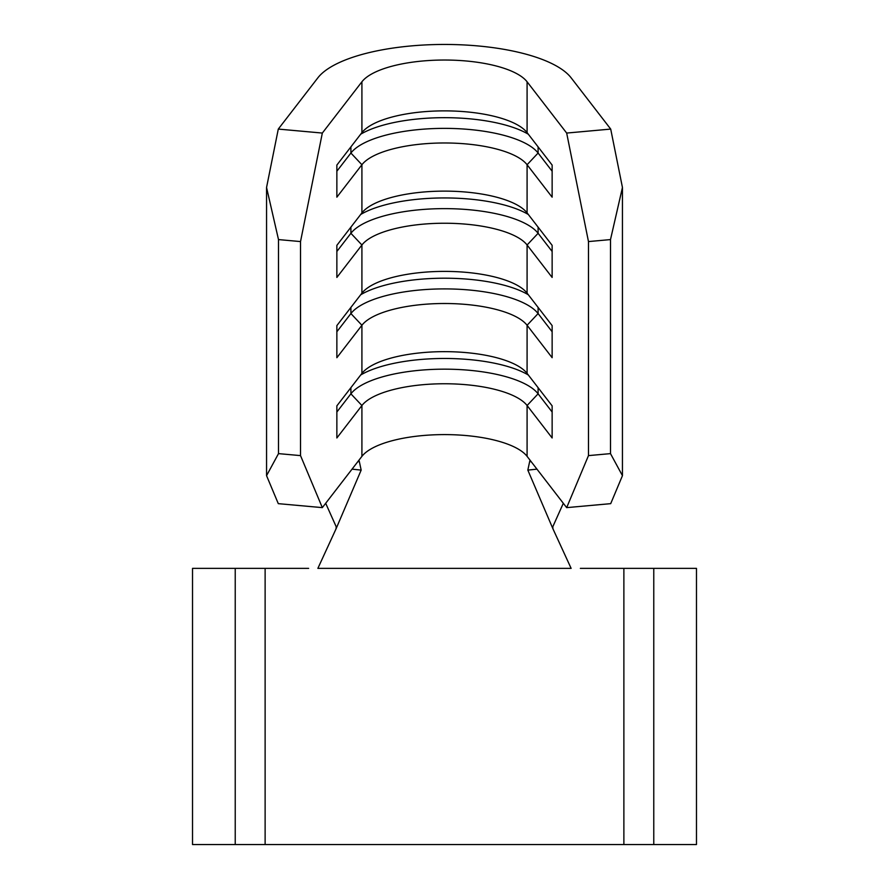 <?xml version="1.0" encoding="UTF-8"?>
<svg xmlns="http://www.w3.org/2000/svg" width="889" height="889" viewBox="0 0 889 889"><rect width="100%" height="100%" fill="white"/><g stroke="black" fill="none" stroke-linecap="round" stroke-linejoin="round"><path stroke-width="1.33" d="M528.322 375.014A96.801 33.104 0 0 0 444.5 358.467A96.801 33.104 0 0 0 360.678 375.014M350.899 387.682L350.899 393.827A96.801 33.104 0 0 1 444.5 369.168A96.801 33.104 0 0 1 538.101 393.827L527.088 405.517A85.411 29.215 0 0 0 444.5 383.759A85.411 29.215 0 0 0 361.912 405.517L361.912 456.357A85.411 29.215 0 0 1 444.5 434.599A85.411 29.215 0 0 1 527.088 456.357L527.088 405.517L552.136 437.966L552.136 405.862L527.088 373.413A85.411 29.215 0 0 0 524.054 370.235A85.411 29.215 0 0 0 444.5 351.655A85.411 29.215 0 0 0 364.946 370.235A85.411 29.215 0 0 0 361.912 373.413L336.864 405.862L336.864 437.966L361.912 405.517L350.899 393.827L336.864 412.007M528.322 294.748A96.801 33.104 0 0 0 444.5 278.201A96.801 33.104 0 0 0 360.678 294.748M527.088 373.413L527.088 325.252L552.136 357.7L552.136 325.596L527.088 293.148A85.411 29.215 0 0 0 524.054 289.97A85.411 29.215 0 0 0 444.5 271.389A85.411 29.215 0 0 0 364.946 289.97A85.411 29.215 0 0 0 361.912 293.148L336.864 325.596L336.864 357.7L361.912 325.252L350.899 313.561L336.864 331.741M528.322 214.482A96.801 33.104 0 0 0 444.5 197.936A96.801 33.104 0 0 0 360.678 214.482M527.088 293.148L527.088 244.986L552.136 277.435L552.136 245.331L527.088 212.882A85.411 29.215 0 0 0 524.054 209.715A85.411 29.215 0 0 0 444.5 191.124A85.411 29.215 0 0 0 364.946 209.715A85.411 29.215 0 0 0 361.912 212.882L336.864 245.331L336.864 277.435L361.912 244.986L350.899 233.296L336.864 251.476M528.322 134.217A96.801 33.104 0 0 0 444.5 117.67A96.801 33.104 0 0 0 360.678 134.217M527.088 212.882L527.088 164.732L552.136 197.169L552.136 165.065L527.088 132.617A85.411 29.215 0 0 0 524.054 129.45A85.411 29.215 0 0 0 444.5 110.869A85.411 29.215 0 0 0 364.946 129.45A85.411 29.215 0 0 0 361.912 132.617L336.864 165.065L336.864 197.169L361.912 164.732L350.899 153.03L336.864 171.21M653.771 844.55L653.771 568.371L696.476 568.371L696.476 844.55L265.122 844.55L265.122 568.371L192.524 568.371L192.524 844.55L235.229 844.55L235.229 568.371M623.878 844.55L623.878 568.371L580.373 568.371M308.627 568.371L265.122 568.371M350.899 307.416L350.899 313.561A96.801 33.104 0 0 1 444.5 288.903A96.801 33.104 0 0 1 538.101 313.561L527.088 325.252A85.411 29.215 0 0 0 444.5 303.505A85.411 29.215 0 0 0 361.912 325.252L361.912 373.413M300.526 455.613L322.329 507.63L278.29 503.652L266.556 475.659L278.501 453.623L300.526 455.613L300.526 241.575L278.501 239.585L266.556 187.479L278.29 129.083L317.873 77.81A130.972 44.794 180 0 1 444.5 44.45A130.972 44.794 180 0 1 571.127 77.81L610.71 129.083L622.444 187.479L610.499 239.585L588.474 241.575L566.671 133.061L527.088 81.788A85.411 29.215 0 0 0 444.5 60.03A85.411 29.215 0 0 0 361.912 81.788L322.329 133.061L300.526 241.575M361.912 456.357L322.329 507.63M350.899 227.151L350.899 233.296A96.801 33.104 0 0 1 444.5 208.637A96.801 33.104 0 0 1 538.101 233.296L527.088 244.986A85.411 29.215 0 0 0 444.5 223.239A85.411 29.215 0 0 0 361.912 244.986L361.912 293.148M350.899 146.885L350.899 153.03A96.801 33.104 0 0 1 444.5 128.372A96.801 33.104 0 0 1 538.101 153.03L527.088 164.732A85.411 29.215 0 0 0 444.5 142.973A85.411 29.215 0 0 0 361.912 164.732L361.912 212.882M653.771 568.371L623.878 568.371M265.122 844.55L235.229 844.55M536.956 469.148L527.833 470.114L552.98 528.899L552.78 526.788L563.315 503.285M552.98 528.899L571.127 568.371L317.873 568.371L336.02 528.899L336.22 526.788L325.685 503.285M357.445 462.147L359.223 461.047L361.167 470.114L336.02 528.899M527.833 470.114L529.777 461.047L531.555 462.147L566.671 507.63L588.474 455.613L588.474 241.575M361.167 470.114L352.044 469.148M588.474 455.613L610.499 453.623L622.444 475.659L610.71 503.652L566.671 507.63M622.444 475.659L622.444 187.479M610.499 453.623L610.499 239.585M278.501 453.623L278.501 239.585M266.556 475.659L266.556 187.479M278.29 129.083L322.329 133.061M566.671 133.061L610.71 129.083M538.101 146.885L538.101 153.03L552.136 171.21M538.101 227.151L538.101 233.296L552.136 251.476M538.101 307.416L538.101 313.561L552.136 331.741M538.101 387.682L538.101 393.827L552.136 412.007M361.912 132.617L361.912 81.788M527.088 132.617L527.088 81.788M527.088 456.357L531.555 462.147"/></g></svg>
